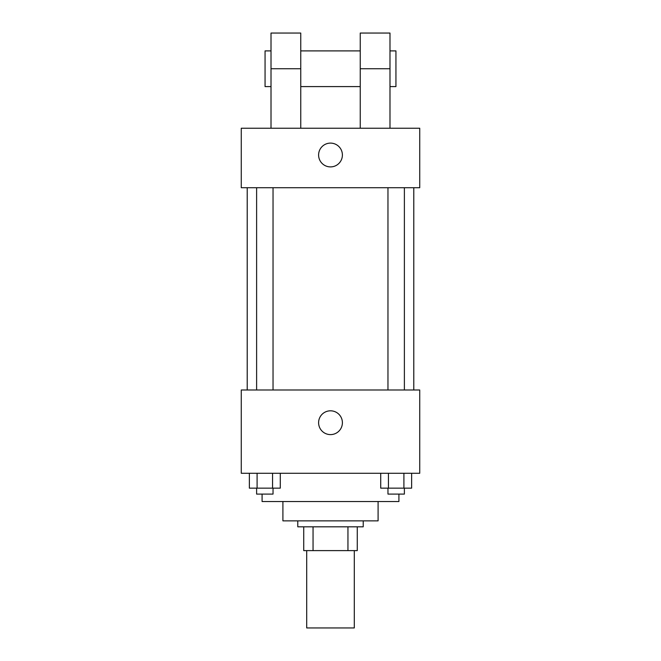 <?xml version="1.0" encoding="UTF-8"?>
<svg xmlns="http://www.w3.org/2000/svg" width="661" height="661" viewBox="0 0 661 661"><rect width="100%" height="100%" fill="white"/><g stroke="black" fill="none" stroke-linecap="round" stroke-linejoin="round"><path stroke-width="0.99" d="M306.704 550.613L306.704 627.95L354.296 627.95L354.296 550.613M347.95 526.817L347.95 550.613L303.73 550.613L303.73 526.817M347.95 550.613L357.271 550.613L357.271 526.817L357.271 550.613M363.22 520.868L363.22 526.817L297.781 526.817L297.781 520.868M313.05 526.817L313.05 550.613M378.092 501.534L378.092 520.868L282.908 520.868L282.908 501.534M398.914 494.098L398.914 501.534L262.087 501.534L262.087 494.098M419.735 473.276L241.265 473.276L241.265 389.99L419.735 389.99L419.735 473.276M342.398 422.71A11.898 11.898 0 0 1 324.551 433.013A11.898 11.898 0 0 1 324.551 412.406A11.898 11.898 0 0 1 342.398 422.71M413.786 187.724L413.786 389.99M387.966 389.99L387.966 187.724M273.034 187.724L273.034 389.99M419.735 187.724L241.265 187.724L241.265 128.234L419.735 128.234L419.735 187.724L241.265 187.724M411.629 473.276L411.629 488.149L380.719 488.149L380.719 473.276M403.904 473.276L403.904 488.149M388.445 473.276L388.445 488.149M404.383 488.149L404.383 494.098L387.966 494.098L387.966 488.149M280.281 473.276L280.281 488.149L249.371 488.149L249.371 473.276M272.555 473.276L272.555 488.149M257.096 473.276L257.096 488.149M273.034 488.149L273.034 494.098L256.617 494.098L256.617 488.149M318.602 155.005A11.898 11.898 0 0 1 336.449 144.701A11.898 11.898 0 0 1 336.449 165.308A11.898 11.898 0 0 1 318.602 155.005M360.245 128.234L360.245 68.744L389.99 68.744L389.99 33.05L360.245 33.05L360.245 68.744M360.245 50.897L300.755 50.897M271.01 128.234L271.01 68.744L300.755 68.744L300.755 128.234M300.755 68.744L300.755 33.05L271.01 33.05L271.01 68.744M389.99 128.234L389.99 68.744M389.99 86.591L395.939 86.591L395.939 50.897L389.99 50.897M271.01 50.897L265.061 50.897L265.061 86.591L271.01 86.591M247.214 187.724L247.214 389.99M404.383 389.99L404.383 187.724M256.617 187.724L256.617 389.99M360.245 86.591L300.755 86.591"/></g></svg>
